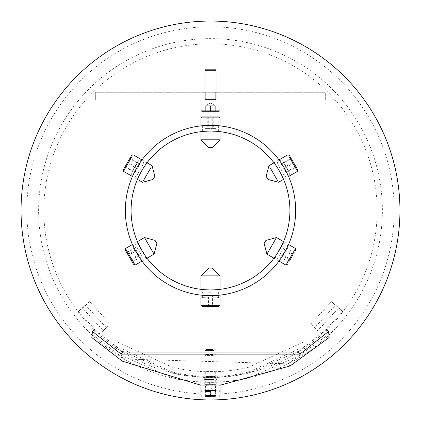 <?xml version="1.0" encoding="UTF-8"?>
<svg xmlns="http://www.w3.org/2000/svg" width="421" height="421" viewBox="0 0 421 421"><rect width="100%" height="100%" fill="white"/><g stroke="black" fill="none" stroke-linecap="round" stroke-linejoin="round"><path stroke-width="0.32" stroke-dasharray="2.1 1.58" d="M133.02 245.843L141.156 259.925L133.02 245.843L138.02 242.954L146.15 257.042L138.02 242.954M141.156 259.925L146.15 257.042M279.844 259.925L287.98 245.843L279.844 259.925L274.85 257.042L282.98 242.954L274.85 257.042M287.98 245.843L282.98 242.954M202.369 125.732L210.5 125.342A85.158 85.158 0 0 1 295.658 210.5A85.158 85.158 0 0 1 210.5 295.658A85.158 85.158 0 0 1 125.342 210.5A85.158 85.158 0 0 1 210.5 125.342L218.631 125.732L210.5 125.342L202.369 125.732L202.369 131.499L210.5 131.084L202.369 131.499M218.631 125.732L218.631 131.499L210.5 131.084A79.416 79.416 0 0 1 289.916 210.5A79.416 79.416 0 0 1 210.5 289.916A79.416 79.416 0 0 1 131.084 210.5A79.416 79.416 0 0 1 210.5 131.084L218.631 131.499M289.995 173.994L281.865 159.906L284.838 164.295L289.995 173.994L285.001 176.878L276.871 162.79L285.001 176.878M281.865 159.906L276.871 162.79M139.135 159.906L131.005 173.994L136.162 164.295L139.135 159.906L144.129 162.79L135.999 176.878L144.129 162.79M131.005 173.994L135.999 176.878M202.369 297.6L210.5 297.931L218.631 297.6L213.347 297.979L202.369 297.6L202.369 291.832L210.5 292.19L218.631 291.832L210.5 292.29L202.369 291.832M218.631 297.6L218.631 291.832M205.716 382.289L215.284 382.289L205.716 382.289L205.716 376.542L215.284 376.542L205.716 376.542M215.284 382.289L215.284 376.542M205.716 377.29L215.284 377.29L205.716 377.29L205.716 371.548L215.284 371.548L205.716 371.548M215.284 377.29L215.284 371.548M213.336 382.357L210.5 382.384A171.884 171.884 0 0 1 38.616 210.5A171.884 171.884 0 0 1 210.5 38.616A171.884 171.884 0 0 1 382.384 210.5A171.884 171.884 0 0 1 210.5 382.384L207.664 382.357M210.5 377.169A166.669 166.669 0 0 1 43.831 210.5A166.669 166.669 0 0 1 210.5 43.831A166.669 166.669 0 0 1 377.169 210.5A166.669 166.669 0 0 1 210.5 377.169M210.5 295.658A85.158 85.158 0 0 1 125.342 210.5A85.158 85.158 0 0 1 210.5 125.342A85.158 85.158 0 0 1 295.658 210.5A85.158 85.158 0 0 1 210.5 295.658M210.5 289.916A79.416 79.416 0 0 1 131.084 210.5A79.416 79.416 0 0 1 210.5 131.084A79.416 79.416 0 0 1 289.916 210.5A79.416 79.416 0 0 1 210.5 289.916M210.5 394.203A183.703 183.703 0 0 1 26.797 210.5A183.703 183.703 0 0 1 210.5 26.797A183.703 183.703 0 0 1 394.203 210.5A183.703 183.703 0 0 1 210.5 394.203M284.838 164.295L287.68 169.226M213.347 297.979L207.653 297.979M213.305 377.363L207.695 377.363M248.774 373.09A167.037 167.037 0 0 1 172.226 373.09L114.817 347.841L114.817 352.624L172.226 377.858A171.679 171.679 0 0 0 248.774 377.858L306.183 352.624L306.183 347.841L248.774 373.09L248.774 367.186A161.296 161.296 0 0 1 172.226 367.186L114.817 340.784L114.817 345.652L172.226 371.964A165.937 165.937 0 0 0 248.774 371.964L306.183 345.652L306.183 340.784L248.774 367.186M133.32 169.226L136.162 164.295M114.817 352.624L114.817 345.652M306.183 352.624L306.183 345.652M306.183 347.841L306.183 340.784M114.817 347.841L114.817 340.784M205.653 396.593L205.653 390.851L215.305 390.851L210.405 390.851L210.405 396.593L205.653 396.593L215.347 396.593L210.405 396.593M205.653 390.851L215.347 390.851L215.347 396.593M207.479 385.11L216.72 385.11L207.479 385.11M212.773 354.493L205.822 354.493L212.773 354.493M213.284 355.556L204.759 355.556L213.284 355.556M220.015 385.11L200.933 385.11L220.067 385.11L220.067 390.451M205.743 390.851L205.743 396.593L210.595 396.593L210.595 390.851L215.347 390.851M215.305 390.851L210.5 388.078L205.695 390.851L210.405 390.851M215.257 390.851L215.257 396.593M205.695 390.851L210.595 390.851M206.011 391.598L206.011 385.857L215.305 385.857L211.074 385.857L211.074 391.598L205.437 391.598L211.074 391.598M206.848 380.116L216.72 380.116L206.848 380.116M213.247 349.498L205.822 349.498L213.247 349.498M213.873 350.556L204.759 350.556L213.873 350.556M203.427 380.116L217.573 380.116L216.72 380.147L216.72 377.242L204.28 377.242L204.28 380.147L203.427 380.116M204.622 380.116L216.378 380.116M205.437 385.857L205.437 391.598L209.926 391.598L209.926 385.857L214.989 385.857L214.989 391.598M206.011 385.857L211.074 385.857M215.563 391.598L215.563 385.857L209.926 385.857M215.563 385.857L214.989 385.857M103.319 330.664L110.355 324.175L89.599 301.668L82.563 308.151L103.319 330.664L99.151 334L110.355 324.175M106.181 327.517L85.426 305.004L78.395 311.493L82.563 308.151M78.395 311.493L99.151 334M85.426 305.004L89.599 301.668M210.5 92.31L205.716 92.31L210.5 92.31M210.5 99.966L205.716 99.966L210.5 99.966M95.683 92.31L95.683 99.966L325.317 99.966L95.683 99.966L325.317 99.966L95.683 99.966L95.683 92.31L325.317 92.31L325.317 99.966L325.317 92.31L95.683 92.31L95.683 99.966L95.683 92.31L325.317 92.31L325.317 99.966L325.317 92.31L95.683 92.31M221.025 382.105L199.975 382.105L221.025 382.105L221.025 384.983M200.933 385.068L220.067 385.068M199.975 382.105L199.975 384.983M216.72 382.268L216.72 385.141L200.933 385.015M220.067 385.015L216.72 385.141M204.28 377.242L221.025 377.105L221.025 379.979M201.696 380.116L219.304 380.116M199.975 377.105L199.975 379.979M221.025 377.105L216.72 377.274L216.72 380.147M297.815 352.04L326.538 329.443L327.191 335.432L287.98 363.812L290.053 365.97M287.98 363.812L124.369 359.018L93.804 335.5L94.462 329.443L123.185 352.04M220.067 385.247L200.933 385.247M122.332 361.144L124.369 359.018M204.28 377.274L204.28 380.147M204.28 382.242L204.28 385.11L204.759 384.636L216.241 384.636L204.759 384.636L204.759 355.556L205.822 354.493M204.28 382.268L204.28 385.141M216.72 382.242L216.72 385.11L216.241 384.636L216.241 355.556L215.178 354.493M212.9 105.708L215.305 105.708L215.305 111.449L205.695 111.449L215.305 111.449L215.305 105.708L210.5 105.708L210.5 111.449L205.695 111.449L205.695 105.708L212.9 105.708L205.695 105.708L205.695 111.449L210.5 111.449L210.5 105.708L215.305 105.708L215.305 111.449L215.305 105.708L205.695 105.708L208.1 105.708L205.695 105.708L205.695 111.449L205.695 105.708L210.5 102.934L215.305 105.708L210.5 102.934L205.695 105.708L212.9 105.708L205.695 105.708L210.5 105.708L210.5 111.449L210.5 105.708L212.9 105.708M200.933 110.297A1.147 1.147 0 0 0 202.08 111.449L218.92 111.449L202.08 111.449A1.147 1.147 0 0 1 200.933 110.297L220.067 110.297A1.147 1.147 0 0 1 218.92 111.449A1.147 1.147 0 0 0 220.067 110.297L200.933 110.297L220.067 110.297L200.933 110.297L200.933 99.966L220.067 99.966L200.933 99.966L200.933 110.297M204.759 99.488A0.479 0.479 0 0 1 204.28 99.966L216.72 99.966L204.28 99.966A0.479 0.479 0 0 0 204.759 99.488L216.241 99.488A0.479 0.479 0 0 0 216.72 99.966A0.479 0.479 0 0 1 216.241 99.488L204.759 99.488L216.241 99.488L204.759 99.488L204.759 70.407L216.241 70.407L204.759 70.407L204.759 99.488M215.178 69.349L205.822 69.349L204.759 70.407L216.241 70.407L216.241 99.488L216.241 70.407L204.759 70.407L205.822 69.349L215.178 69.349L216.241 70.407L215.178 69.349L205.822 69.349L215.178 69.349M220.067 99.966L220.067 110.297L220.067 99.966L200.933 99.966L220.067 99.966M288.785 262.041L294.279 252.526L288.785 262.041L278.839 256.3L279.954 254.368L289.901 260.11L292.648 255.352L282.702 249.611L284.333 246.785L294.279 252.526M266.972 254.089L276.481 237.612M285.98 265.062L295.495 248.59M284.333 246.785L283.217 248.716L293.163 254.458M282.702 249.611L279.954 254.368M283.217 248.716L278.839 256.3M280.47 253.474L290.416 259.215M202.617 306.393L218.383 306.393M201.054 305.478L219.946 305.478M201.054 275.871L219.946 275.871M207.016 306.393L215.952 306.393L205.048 306.393L207.016 306.393L207.016 294.911L205.048 294.911L205.048 306.393M208.532 306.393L208.532 294.911L205.048 294.911M208.532 294.911L213.984 294.911L213.984 306.393M213.984 294.911L215.952 294.911L215.952 306.393M207.016 294.911L215.952 294.911M212.468 294.911L212.468 306.393M296.047 166.884L291.048 158.222L296.047 166.884L286.101 172.626L285.87 172.221L295.816 166.479M277.671 180.793L269.814 167.184M296.679 169.816L288.827 156.207M293.779 162.953L283.833 168.695L281.333 164.369L281.102 163.964L291.048 158.222M281.333 164.369L291.279 158.628M283.833 168.695L286.101 172.626M281.102 163.964L285.87 172.221M283.37 167.895L293.316 162.153M321.849 334L314.819 327.517L335.574 305.004L342.605 311.493L321.849 334L317.681 330.664L310.645 324.175L314.819 327.517M310.645 324.175L331.401 301.668L342.605 311.493M338.437 308.151L317.681 330.664M331.401 301.668L335.574 305.004M210.5 105.708L208.1 105.708L210.5 105.708M130.731 156.875L124.179 168.232M124.953 166.884L129.952 158.222L125.184 166.479L135.13 172.221L134.899 172.626L124.953 166.884M154.718 176.573L153.223 179.157M151.186 167.184L143.329 180.793M132.173 156.207L124.321 169.816M127.684 162.153L137.63 167.895L135.13 172.221M137.63 167.895L139.898 163.964L129.952 158.222M139.898 163.964L139.667 164.369L129.721 158.628M134.899 172.626L139.667 164.369M137.167 168.695L127.221 162.953M125.5 250.411L133.436 264.156M131.099 260.11L126.721 252.526L132.215 262.041L131.099 260.11L141.046 254.368L142.161 256.3L132.215 262.041M155.081 240.407L156.891 243.538M144.519 237.612L154.028 254.089M125.505 248.59L135.02 265.062M130.584 259.215L140.53 253.474L142.161 256.3M140.53 253.474L137.783 248.716L127.837 254.458M137.783 248.716L136.667 246.785L126.721 252.526M141.046 254.368L136.667 246.785M138.299 249.611L128.352 255.352M218.436 116.933L202.564 116.933M207.237 116.933L215.994 116.933L205.006 116.933L207.237 116.933L207.237 128.416L205.006 128.416L205.006 116.933M212.305 147.55L208.695 147.55M220.015 139.804L200.985 139.804M220.015 117.848L200.985 117.848M208.269 116.933L208.269 128.416L205.006 128.416M208.269 128.416L213.763 128.416L213.763 116.933M213.763 128.416L215.994 128.416L215.994 116.933M207.237 128.416L215.994 128.416M212.731 128.416L212.731 116.933M172.226 377.858L172.226 371.964M248.774 377.858L248.774 371.964M172.226 373.09L172.226 367.186M215.347 395.445L205.653 395.445M213.873 379.637L207.127 379.637M216.12 390.451L204.88 390.451M329.18 337.505L327.191 335.432M93.804 335.5L91.815 337.574M200.933 385.11L200.933 390.451M205.695 385.857L210.5 383.084L215.305 385.857M215.178 349.498L216.241 350.556L216.241 379.637L216.72 380.116M205.822 349.498L204.759 350.556L204.759 379.637L204.28 380.116M205.716 99.966L205.716 92.31L205.716 99.966M215.284 99.966L215.284 92.31L215.284 99.966M283.559 241.633L288.564 244.522M273.992 258.205L278.997 261.094M200.933 289.338L200.933 295.116M220.067 289.338L220.067 295.116M273.992 162.795L278.997 159.906M283.559 179.367L288.564 176.478M137.441 179.367L132.436 176.478M147.008 162.795L142.003 159.906M147.008 258.205L142.003 261.094M137.441 241.633L132.436 244.522M200.933 131.662L200.933 125.884M220.067 131.662L220.067 125.884"/><path stroke-width="0.63" d="M210.5 125.342A85.158 85.158 0 0 1 295.658 210.5A85.158 85.158 0 0 1 210.5 295.658A85.158 85.158 0 0 1 125.342 210.5A85.158 85.158 0 0 1 210.5 125.342M210.5 289.916A79.416 79.416 0 0 1 131.084 210.5A79.416 79.416 0 0 1 210.5 131.084A79.416 79.416 0 0 1 289.916 210.5A79.416 79.416 0 0 1 210.5 289.916M210.5 21.05A189.45 189.45 0 0 1 399.95 210.5A189.45 189.45 0 0 1 210.5 399.95A189.45 189.45 0 0 1 21.05 210.5A189.45 189.45 0 0 1 210.5 21.05M210.595 396.593L205.743 396.593M209.926 391.598L205.437 391.598M219.304 380.116L201.696 380.116M204.332 380.11L204.759 379.637L213.873 379.637M216.378 380.116L216.72 380.116L216.378 380.116M200.933 385.015L199.975 384.983L200.933 385.068M220.067 385.068L221.025 384.983L220.067 385.015M220.067 385.247L290.053 365.97L329.18 337.505L328.564 331.474L299.894 354.124L297.815 352.04L123.185 352.04L121.106 354.124L92.436 331.48L94.462 329.443L92.436 331.474L91.815 337.574L122.332 361.144L200.933 385.247M121.106 354.124L299.894 354.124M292.648 255.352L289.901 260.11M295.495 248.59L285.98 265.062M276.481 237.612L266.972 254.089M265.919 240.407L264.104 243.548L265.919 240.407M202.617 306.393L218.483 306.393L220.067 305.478L201.054 305.478M201.054 275.871L220.067 275.871L220.067 289.338M208.705 268.119L212.316 268.119L208.705 268.119M219.946 275.871L212.316 268.119M219.946 305.478L220.067 295.116M290.269 156.875L297.536 169.468L290.269 156.875M288.827 156.207L296.679 169.816M269.814 167.184L277.671 180.793M266.282 176.573L267.94 179.435L266.282 176.573M124.179 168.232L130.731 156.875M124.321 169.816L132.173 156.207M143.329 180.793L151.186 167.184M153.223 179.157L154.718 176.573M124.953 166.884L125.184 166.479M133.436 264.156L125.5 250.411M135.02 265.062L125.505 248.59M154.028 254.089L144.519 237.612M147.008 258.205L154.06 254.137L156.896 243.548L155.081 240.407M202.564 116.933L218.436 116.933M200.985 117.848L220.015 117.848M200.985 139.804L220.015 139.804M200.933 131.662L200.933 139.804L208.684 147.55L212.316 147.55L220.067 139.804L220.067 131.662M205.653 395.445L215.347 395.445M204.88 390.451L216.12 390.451M207.127 379.637L204.759 379.637M326.538 329.443L328.564 331.48L326.538 329.443M200.933 380.116L200.933 395.445L202.08 396.593M220.067 380.116L220.067 395.445L218.92 396.593M200.933 390.451L202.08 391.598M216.241 379.637L216.668 380.11M220.067 390.451L218.92 391.598M295.521 250.369L295.521 248.537L288.564 244.522M265.925 240.402L276.513 237.565L283.559 241.633M264.104 243.548L266.94 254.137L273.992 258.205M278.997 261.094L285.954 265.114L287.538 264.199M202.517 306.393L200.933 305.478L200.933 295.116M208.684 268.119L200.933 275.871L200.933 289.338M289.553 155.638L287.969 154.723L278.997 159.906M266.119 176.288L268.956 165.7L273.992 162.795M267.94 179.435L278.523 182.272L283.559 179.367M288.564 176.478L297.536 171.3L297.536 169.468M123.464 169.468L123.464 171.3L132.436 176.478M153.06 179.435L142.477 182.272L137.441 179.367M154.881 176.288L152.044 165.7L147.008 162.795M142.003 159.906L133.031 154.723L131.447 155.638M133.462 264.199L135.046 265.114L142.003 261.094M155.075 240.402L144.487 237.565L137.441 241.633M132.436 244.522L125.479 248.537L125.479 250.369M202.517 116.933L200.933 117.848L200.933 125.884M220.067 125.884L220.067 117.848L218.483 116.933"/></g></svg>
